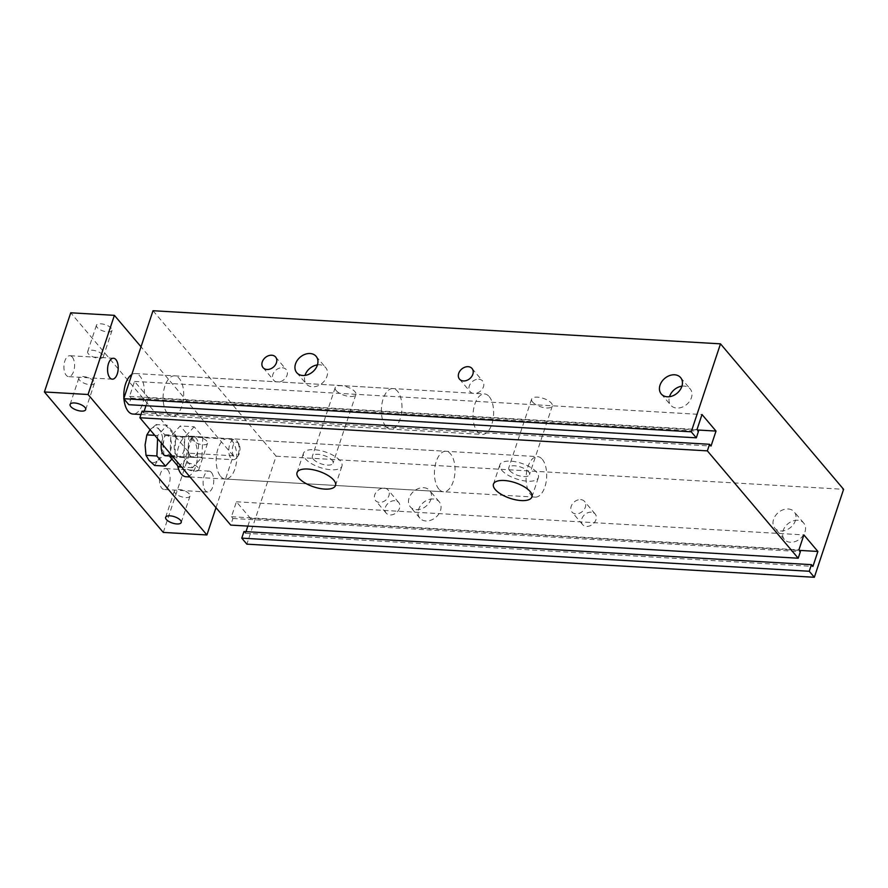 <?xml version="1.0" encoding="UTF-8"?>
<svg xmlns="http://www.w3.org/2000/svg" width="888" height="888" viewBox="0 0 888 888"><rect width="100%" height="100%" fill="white"/><g stroke="black" fill="none" stroke-linecap="round" stroke-linejoin="round"><path stroke-width="0.67" stroke-dasharray="4.44 3.33" d="M176.457 455.211A10.134 5.128 93.3 0 0 178.799 456.543A10.134 5.128 93.3 0 0 184.504 446.72A10.134 5.128 93.3 0 0 179.975 436.297A10.134 5.128 93.3 0 0 174.559 443.678A10.134 5.128 93.3 0 0 176.457 455.211M190.432 456.032A10.134 5.128 -86.7 0 1 188.534 444.488A10.134 5.128 -86.7 0 1 193.95 437.107A10.134 5.128 -86.7 0 1 198.479 447.53A10.134 5.128 -86.7 0 1 192.763 457.353A10.134 5.128 -86.7 0 1 190.432 456.032M194.183 426.773L184.782 437.096L183.949 457.553L192.518 467.699L201.931 457.364L202.764 436.907L194.183 426.773L180.22 425.951L170.807 436.286L170.108 453.468M184.782 437.096L170.807 436.286M183.949 457.553L173.038 456.92M192.518 467.699L181.618 467.055M178.555 466.877L187.967 456.554L188.8 436.086L180.22 425.951M201.931 457.364L187.967 456.554M202.764 436.907L188.8 436.086M153.013 310.722L276.124 456.188L246.864 544.155M243.967 531.535L245.454 533.288L245.998 531.657M247.841 526.096L250.427 518.337L236.419 501.787L231.435 516.738L232.922 518.492L230.736 525.097M142.08 411.155L143.567 412.909L144.111 411.277M145.965 405.705L148.54 397.957L134.532 381.407L129.559 396.359L131.047 398.113L128.849 404.706M220.624 476.379A20.28 10.256 93.3 0 0 225.286 479.032A20.28 10.256 93.3 0 0 236.719 459.385A20.28 10.256 93.3 0 0 227.661 438.55A20.28 10.256 93.3 0 0 216.816 453.313A20.28 10.256 93.3 0 0 220.624 476.379M167.554 413.686A20.28 10.256 93.3 0 0 172.228 416.328A20.28 10.256 93.3 0 0 183.65 396.692A20.28 10.256 93.3 0 0 174.592 375.846A20.28 10.256 93.3 0 0 163.758 390.609A20.28 10.256 93.3 0 0 167.554 413.686M478.754 379.231A8.214 6.26 139.8 0 1 482.661 381.052A8.214 6.26 139.8 0 1 480.43 391.131A8.214 6.26 139.8 0 1 470.118 391.664A8.214 6.26 139.8 0 1 470.496 383.605A8.214 6.26 139.8 0 1 478.754 379.231M282.329 367.765A8.214 6.26 139.8 0 1 286.225 369.586A8.214 6.26 139.8 0 1 283.994 379.664A8.214 6.26 139.8 0 1 273.682 380.197A8.214 6.26 139.8 0 1 274.059 372.139A8.214 6.26 139.8 0 1 282.329 367.765M681.929 386.169A12.676 9.657 139.8 0 1 684.149 386.08A12.676 9.657 139.8 0 1 690.165 388.889A12.676 9.657 139.8 0 1 686.724 404.44A12.676 9.657 139.8 0 1 670.817 405.261A12.676 9.657 139.8 0 1 669.497 396.703M317.438 364.89A12.676 9.657 139.8 0 1 319.658 364.802A12.676 9.657 139.8 0 1 325.674 367.61A12.676 9.657 139.8 0 1 322.233 383.172A12.676 9.657 139.8 0 1 306.327 383.993A12.676 9.657 139.8 0 1 304.995 375.424M433.211 498.978A12.676 9.657 -40.2 0 0 420.468 505.738A12.676 9.657 -40.2 0 0 419.88 518.17A12.676 9.657 -40.2 0 0 435.786 517.349A12.676 9.657 -40.2 0 0 439.227 501.798A12.676 9.657 -40.2 0 0 433.211 498.978M423.665 487.701A12.676 9.657 139.8 0 1 429.681 490.509A12.676 9.657 139.8 0 1 426.24 506.06A12.676 9.657 139.8 0 1 410.323 506.882A12.676 9.657 139.8 0 1 410.911 494.45A12.676 9.657 139.8 0 1 423.665 487.701M797.702 520.257A12.676 9.657 -40.2 0 0 784.959 527.017A12.676 9.657 -40.2 0 0 784.37 539.438A12.676 9.657 -40.2 0 0 800.277 538.628A12.676 9.657 -40.2 0 0 803.718 523.065A12.676 9.657 -40.2 0 0 797.702 520.257M788.156 508.968A12.676 9.657 139.8 0 1 794.172 511.777A12.676 9.657 139.8 0 1 790.731 527.339A12.676 9.657 139.8 0 1 774.824 528.16A12.676 9.657 139.8 0 1 775.413 515.728A12.676 9.657 139.8 0 1 788.156 508.968M394.827 500.688A8.214 6.26 -40.2 0 0 386.558 505.061A8.214 6.26 -40.2 0 0 386.18 513.12A8.214 6.26 -40.2 0 0 396.492 512.587A8.214 6.26 -40.2 0 0 398.723 502.508A8.214 6.26 -40.2 0 0 394.827 500.688M384.204 488.145A8.214 6.26 139.8 0 1 388.112 489.965A8.214 6.26 139.8 0 1 385.88 500.055A8.214 6.26 139.8 0 1 375.569 500.577A8.214 6.26 139.8 0 1 375.946 492.518A8.214 6.26 139.8 0 1 384.204 488.145M591.253 512.154A8.214 6.26 -40.2 0 0 582.994 516.527A8.214 6.26 -40.2 0 0 582.606 524.586A8.214 6.26 -40.2 0 0 592.929 524.053A8.214 6.26 -40.2 0 0 595.16 513.974A8.214 6.26 -40.2 0 0 591.253 512.154M580.641 499.611A8.214 6.26 139.8 0 1 584.548 501.431A8.214 6.26 139.8 0 1 582.317 511.521A8.214 6.26 139.8 0 1 571.994 512.043A8.214 6.26 139.8 0 1 572.383 503.984A8.214 6.26 139.8 0 1 580.641 499.611M340.16 460.728A20.28 8.214 -161.6 0 0 319.625 450.405A20.28 8.214 -161.6 0 0 303.463 453.313A20.28 8.214 -161.6 0 0 320.113 467.51A20.28 8.214 -161.6 0 0 341.947 466.111A20.28 8.214 -161.6 0 0 340.16 460.728M313.32 459.163A10.9 4.418 -161.6 0 0 324.353 464.713A10.9 4.418 -161.6 0 0 333.044 463.159A10.9 4.418 -161.6 0 0 324.098 455.522A10.9 4.418 -161.6 0 0 312.354 456.277A10.9 4.418 -161.6 0 0 313.32 459.163M336.141 390.554A10.9 4.418 -161.6 0 0 347.186 396.104A10.9 4.418 -161.6 0 0 355.866 394.538A10.9 4.418 -161.6 0 0 346.919 386.913A10.9 4.418 -161.6 0 0 335.187 387.656A10.9 4.418 -161.6 0 0 336.141 390.554M536.596 472.194A20.28 8.214 -161.6 0 0 516.05 461.871A20.28 8.214 -161.6 0 0 499.889 464.779A20.28 8.214 -161.6 0 0 516.539 478.965A20.28 8.214 -161.6 0 0 538.372 477.578A20.28 8.214 -161.6 0 0 536.596 472.194M509.745 470.629A10.9 4.418 -161.6 0 0 520.79 476.179A10.9 4.418 -161.6 0 0 529.481 474.625A10.9 4.418 -161.6 0 0 520.523 466.988A10.9 4.418 -161.6 0 0 508.791 467.743A10.9 4.418 -161.6 0 0 509.745 470.629M532.578 402.02A10.9 4.418 -161.6 0 0 543.611 407.57A10.9 4.418 -161.6 0 0 552.303 406.005A10.9 4.418 -161.6 0 0 543.356 398.379A10.9 4.418 -161.6 0 0 531.612 399.123A10.9 4.418 -161.6 0 0 532.578 402.02M385.814 426.418A20.28 10.256 -86.7 0 1 382.018 403.352A20.28 10.256 -86.7 0 1 392.851 388.589A20.28 10.256 -86.7 0 1 401.909 409.435A20.28 10.256 -86.7 0 1 390.487 429.071A20.28 10.256 -86.7 0 1 385.814 426.418M438.883 489.122A20.28 10.256 -86.7 0 1 435.076 466.045A20.28 10.256 -86.7 0 1 445.92 451.282A20.28 10.256 -86.7 0 1 454.978 472.127A20.28 10.256 -86.7 0 1 443.545 491.774A20.28 10.256 -86.7 0 1 438.883 489.122M276.124 456.188L843.6 489.31M245.454 533.288L812.92 566.411M250.427 518.337L799.355 550.382M236.419 501.787L803.884 534.909M231.435 516.738L798.911 549.861M232.922 518.492L800.399 551.615M143.567 412.909L711.044 446.031M148.54 397.957L697.469 429.992M134.532 381.407L702.008 414.53M129.559 396.359L697.036 429.481M131.047 398.113L698.512 431.235M111.311 328.271A8.214 3.33 -161.6 0 0 102.986 324.087A8.214 3.33 -161.6 0 0 96.437 325.263A8.214 3.33 -161.6 0 0 103.186 331.013A8.214 3.33 -161.6 0 0 112.032 330.447A8.214 3.33 -161.6 0 0 111.311 328.271M102.531 354.656A8.214 3.33 -161.6 0 0 94.206 350.471A8.214 3.33 -161.6 0 0 87.657 351.648A8.214 3.33 -161.6 0 0 94.406 357.409A8.214 3.33 -161.6 0 0 103.252 356.843A8.214 3.33 -161.6 0 0 102.531 354.656M206.826 441.125A8.214 3.33 -161.6 0 0 198.501 436.94A8.214 3.33 -161.6 0 0 191.952 438.117A8.214 3.33 -161.6 0 0 198.701 443.878A8.214 3.33 -161.6 0 0 207.548 443.312A8.214 3.33 -161.6 0 0 206.826 441.125M198.046 467.521A8.214 3.33 -161.6 0 0 189.721 463.336A8.214 3.33 -161.6 0 0 183.172 464.513A8.214 3.33 -161.6 0 0 189.921 470.263A8.214 3.33 -161.6 0 0 198.768 469.697A8.214 3.33 -161.6 0 0 198.046 467.521M93.751 381.052A8.214 3.33 -161.6 0 0 85.426 376.867A8.214 3.33 -161.6 0 0 78.877 378.044A8.214 3.33 -161.6 0 0 85.625 383.794A8.214 3.33 -161.6 0 0 94.472 383.228A8.214 3.33 -161.6 0 0 93.751 381.052M189.266 493.906A8.214 3.33 -161.6 0 0 180.952 489.721A8.214 3.33 -161.6 0 0 174.392 490.898A8.214 3.33 -161.6 0 0 181.141 496.658A8.214 3.33 -161.6 0 0 189.988 496.092A8.214 3.33 -161.6 0 0 189.266 493.906M489.188 396.581A20.28 10.256 -86.7 0 1 492.984 419.658A20.28 10.256 -86.7 0 1 482.151 434.421A20.28 10.256 -86.7 0 1 473.093 413.586A20.28 10.256 -86.7 0 1 484.515 393.939A20.28 10.256 -86.7 0 1 489.188 396.581M131.79 374.525A20.28 10.256 -86.7 0 1 135.298 373.548A20.28 10.256 -86.7 0 1 139.971 376.201A20.28 10.256 -86.7 0 1 143.778 399.278A20.28 10.256 -86.7 0 1 132.934 414.041M123.954 398.934A20.28 10.256 -86.7 0 1 123.898 398.235M542.257 459.285A20.28 10.256 -86.7 0 1 546.053 482.362A20.28 10.256 -86.7 0 1 535.22 497.125A20.28 10.256 -86.7 0 1 526.151 476.279A20.28 10.256 -86.7 0 1 537.584 456.632A20.28 10.256 -86.7 0 1 542.257 459.285M177.656 465.823A20.28 10.256 -86.7 0 1 188.367 436.252A20.28 10.256 -86.7 0 1 193.04 438.905A20.28 10.256 -86.7 0 1 196.836 461.971A20.28 10.256 -86.7 0 1 186.003 476.734M72.272 357.076A10.478 5.306 93.3 0 0 69.852 355.711A10.478 5.306 93.3 0 0 64.258 363.336A10.478 5.306 93.3 0 0 66.223 375.258A10.478 5.306 93.3 0 0 68.631 376.634A10.478 5.306 93.3 0 0 74.237 368.997A10.478 5.306 93.3 0 0 72.272 357.076M211.433 472.483A10.478 5.306 -86.7 0 1 213.398 484.404A10.478 5.306 -86.7 0 1 207.803 492.041A10.478 5.306 -86.7 0 1 203.119 481.263A10.478 5.306 -86.7 0 1 209.024 471.117A10.478 5.306 -86.7 0 1 211.433 472.483M167.788 469.941A10.478 5.306 93.3 0 0 165.368 468.564A10.478 5.306 93.3 0 0 159.773 476.19A10.478 5.306 93.3 0 0 161.738 488.123A10.478 5.306 93.3 0 0 164.147 489.488A10.478 5.306 93.3 0 0 169.752 481.862A10.478 5.306 93.3 0 0 167.788 469.941M163.27 532.412L189.599 453.235L70.74 312.787M215.995 507.681L233.255 455.788L189.599 453.235M233.255 455.788L141.014 346.797M156.266 424.553L150.194 429.637A17.749 8.98 -86.7 0 1 159.185 429.548L156.266 424.553L167.122 425.186L175.702 435.331L174.869 455.788L171.917 459.029M154.601 465.479L157.942 460.239A17.749 8.98 -86.7 0 1 148.951 460.328A17.749 8.98 -86.7 0 1 145.077 445.032A17.749 8.98 -86.7 0 1 150.194 429.637L150.061 429.781M157.942 460.239L164.014 455.156L163.059 444.844A17.749 8.98 -86.7 0 1 157.942 460.239M163.059 444.844L164.846 434.687L159.185 429.548A17.749 8.98 -86.7 0 1 163.059 444.844M164.014 455.156L174.869 455.788M164.846 434.687L175.702 435.331M239.627 445.898A7.604 3.852 -86.7 0 1 238.028 456.01A7.604 3.852 -86.7 0 1 232.978 454.634A7.604 3.852 -86.7 0 1 233.577 444.488A7.604 3.852 -86.7 0 1 238.75 443.711A7.604 3.852 -86.7 0 1 239.627 445.898M238.606 444.488A10.134 5.128 93.3 0 0 237.44 441.58A10.134 5.128 93.3 0 0 234.543 439.482A10.134 5.128 93.3 0 0 228.827 449.306A10.134 5.128 93.3 0 0 233.355 459.729A10.134 5.128 93.3 0 0 236.474 457.975A10.134 5.128 93.3 0 0 238.606 444.488M161.416 443.19A10.134 5.128 -86.7 0 1 166.877 435.531A10.134 5.128 -86.7 0 1 170.951 440.537A10.134 5.128 -86.7 0 1 170.485 450.815A10.134 5.128 -86.7 0 1 165.701 455.777M157.587 438.661L157.709 435.52L167.122 425.186M154.778 435.342L157.709 435.52M193.95 437.107L179.975 436.297M192.763 457.353L178.799 456.543M459.496 379.121L470.118 391.664M472.05 368.509L482.661 381.052M263.07 367.654L273.682 380.197M275.613 357.043L286.225 369.586M661.26 393.983L670.817 405.261M680.608 377.6L690.165 388.889M296.77 372.705L306.327 383.993M316.117 356.332L325.674 367.61M419.88 518.17L410.323 506.882M439.227 501.787L429.681 490.509M784.37 539.438L774.824 528.16M803.718 523.065L794.172 511.777M386.18 513.12L375.569 500.588M398.723 502.508L388.112 489.965M582.606 524.586L571.994 512.043M595.16 513.974L584.548 501.431M335.509 485.47L341.947 466.111M297.025 472.66L303.463 453.313M355.866 394.538L333.044 463.159M335.187 387.656L312.354 456.277M531.934 496.936L538.372 477.578M493.451 484.127L499.889 464.779M552.303 406.005L529.481 474.625M531.612 399.123L508.791 467.743M172.228 416.328L390.487 429.071M174.592 375.846L392.851 388.589M225.286 479.032L443.545 491.774M227.65 438.55L445.909 451.282M96.437 325.263L87.657 351.648M112.032 330.447L103.252 356.843M191.952 438.117L183.172 464.513M207.548 443.312L198.768 469.697M85.703 409.623L94.472 383.228M70.108 404.429L78.877 378.044M181.219 522.477L189.988 496.092M165.623 517.293L174.392 490.898M140.959 414.507L482.151 434.421M135.298 373.548L484.515 393.939M190.01 476.978L535.22 497.125M188.367 436.252L537.584 456.632M112.288 379.176L68.631 376.634M113.509 358.253L69.852 355.711M207.803 492.041L164.147 489.488M209.024 471.117L165.368 468.564M238.75 443.711L237.44 441.58M238.028 456.01L236.474 457.975M170.008 456.021L233.355 459.729M166.877 435.531L234.543 439.482"/><path stroke-width="1.33" d="M170.108 453.468L169.974 456.743L178.555 466.877L181.618 467.055M173.038 456.92L169.974 456.743M696.325 437.828L128.849 404.706L123.754 398.69L153.013 310.722L720.49 343.845L843.6 489.31L814.34 577.278L809.245 571.262L811.432 564.657L812.92 566.411L817.892 551.459L803.884 534.909L798.911 549.861L800.399 551.615L798.201 558.219L707.359 450.871L709.556 444.278L711.044 446.031L716.017 431.08L702.008 414.53L697.036 429.481L698.512 431.235L696.325 437.828L691.23 431.812L720.49 343.845M814.34 577.278L246.864 544.155L241.769 538.139L243.967 531.535L811.432 564.657M245.998 531.657L247.841 526.096M798.201 558.219L230.736 525.097L139.882 417.749L142.08 411.155L709.556 444.278M144.111 411.277L145.965 405.705M468.143 366.689A8.214 6.26 139.8 0 1 472.05 368.509A8.214 6.26 139.8 0 1 469.819 378.599A8.214 6.26 139.8 0 1 459.496 379.121A8.214 6.26 139.8 0 1 459.884 371.062A8.214 6.26 139.8 0 1 468.143 366.689M271.717 355.222A8.214 6.26 139.8 0 1 275.613 357.043A8.214 6.26 139.8 0 1 273.382 367.133A8.214 6.26 139.8 0 1 263.07 367.654A8.214 6.26 139.8 0 1 263.447 359.596A8.214 6.26 139.8 0 1 271.717 355.222M674.591 374.791A12.676 9.657 139.8 0 1 680.608 377.6A12.676 9.657 139.8 0 1 677.178 393.162A12.676 9.657 139.8 0 1 661.26 393.983A12.676 9.657 139.8 0 1 661.849 381.551A12.676 9.657 139.8 0 1 674.591 374.791M669.497 396.703A12.676 9.657 139.8 0 1 681.929 386.169M310.101 353.524A12.676 9.657 139.8 0 1 316.117 356.332A12.676 9.657 139.8 0 1 312.676 371.883A12.676 9.657 139.8 0 1 296.77 372.705A12.676 9.657 139.8 0 1 297.358 360.273A12.676 9.657 139.8 0 1 310.101 353.524M304.995 375.424A12.676 9.657 139.8 0 1 317.438 364.89M333.721 480.086A20.28 8.214 18.4 0 1 335.509 485.47A20.28 8.214 18.4 0 1 313.675 486.857A20.28 8.214 18.4 0 1 297.025 472.66A20.28 8.214 18.4 0 1 313.187 469.763A20.28 8.214 18.4 0 1 333.721 480.086M530.158 491.552A20.28 8.214 18.4 0 1 531.934 496.936A20.28 8.214 18.4 0 1 510.101 498.323A20.28 8.214 18.4 0 1 493.451 484.127A20.28 8.214 18.4 0 1 509.612 481.218A20.28 8.214 18.4 0 1 530.158 491.552M241.769 538.139L809.245 571.262M799.355 550.382L817.892 551.459M139.882 417.749L707.359 450.871M697.469 429.992L716.017 431.08M123.754 398.69L691.23 431.812M84.982 407.437A8.214 3.33 18.4 0 1 85.703 409.623A8.214 3.33 18.4 0 1 76.845 410.189A8.214 3.33 18.4 0 1 70.108 404.429A8.214 3.33 18.4 0 1 76.657 403.252A8.214 3.33 18.4 0 1 84.982 407.437M180.497 520.301A8.214 3.33 18.4 0 1 181.219 522.477A8.214 3.33 18.4 0 1 172.361 523.043A8.214 3.33 18.4 0 1 165.623 517.293A8.214 3.33 18.4 0 1 172.172 516.117A8.214 3.33 18.4 0 1 180.497 520.301M140.959 414.507L132.934 414.041A20.28 10.256 -86.7 0 1 123.954 398.934M123.898 398.235A20.28 10.256 -86.7 0 1 131.79 374.525M190.01 476.978L186.003 476.734A20.28 10.256 -86.7 0 1 177.656 465.823M115.917 359.629A10.478 5.306 -86.7 0 1 117.882 371.55A10.478 5.306 -86.7 0 1 112.288 379.176A10.478 5.306 -86.7 0 1 107.603 368.409A10.478 5.306 -86.7 0 1 113.509 358.253A10.478 5.306 -86.7 0 1 115.917 359.629M141.014 346.797L114.386 315.34L88.056 394.505L44.4 391.963L163.27 532.412L206.915 534.953L215.995 507.681M88.056 394.505L206.915 534.953M114.386 315.34L70.74 312.787L44.4 391.963M150.194 429.637L146.853 434.887L145.077 445.032L146.021 455.344L148.951 460.328L154.601 465.479L165.457 466.111L156.876 455.977L157.587 438.661M171.917 459.029L165.457 466.111M170.008 456.021L165.701 455.777A10.134 5.128 -86.7 0 1 161.416 443.19M146.021 455.344L156.876 455.977M146.853 434.887L154.778 435.342"/></g></svg>
